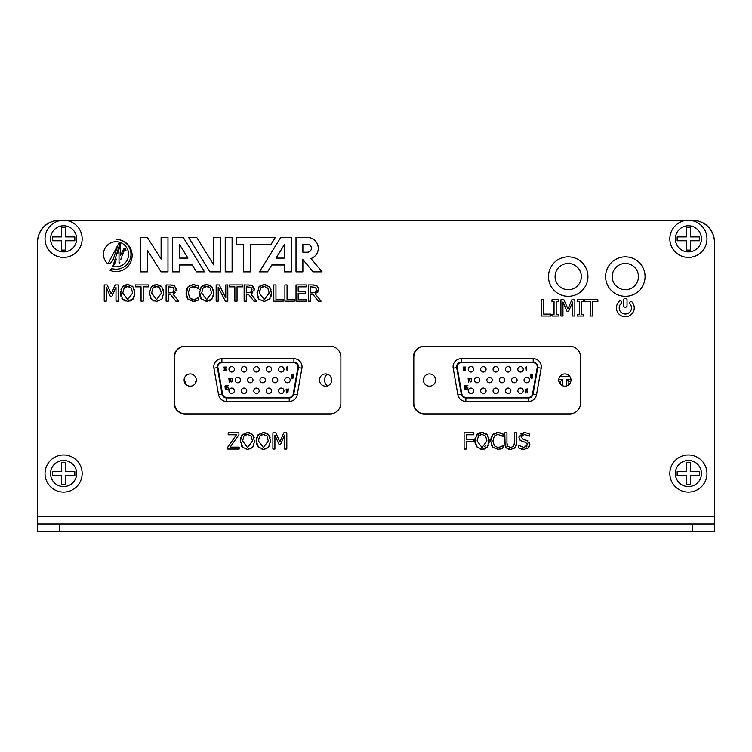 <?xml version="1.0" encoding="UTF-8"?>
<svg xmlns="http://www.w3.org/2000/svg" width="752" height="752" viewBox="0 0 752 752"><rect width="100%" height="100%" fill="white"/><g stroke="black" fill="none" stroke-linecap="round" stroke-linejoin="round"><path stroke-width="1.13" d="M185.359 413.91A10.829 10.829 0 0 1 174.53 403.081L174.53 357.059A10.829 10.829 0 0 1 185.359 346.23M331.707 380.07A6.119 6.119 0 0 0 325.588 373.951A6.119 6.119 0 0 0 319.468 380.07A6.119 6.119 0 0 0 325.588 386.19A6.119 6.119 0 0 0 331.707 380.07M196.347 380.07A6.119 6.119 0 0 0 190.228 373.951A6.119 6.119 0 0 0 184.108 380.07A6.119 6.119 0 0 0 190.228 386.19A6.119 6.119 0 0 0 196.347 380.07M327.402 385.917A7.699 7.699 0 0 1 327.176 374.158M185.246 383.623L185.246 381.743L184.343 381.743M195.539 383.116L195.539 381.743L196.122 381.743M461.869 394.039L457.188 367.512A4.061 4.061 0 0 1 461.183 362.746L533.196 362.746A4.061 4.061 0 0 1 537.201 367.512L532.519 394.039A4.061 4.061 0 0 1 528.515 397.394L465.864 397.394A4.061 4.061 0 0 1 461.869 394.039M523.26 369.345A2.707 2.707 0 0 0 520.553 366.638A2.707 2.707 0 0 0 517.846 369.345A2.707 2.707 0 0 0 520.553 372.052A2.707 2.707 0 0 0 523.26 369.345M523.26 390.786A2.707 2.707 0 0 0 520.553 388.079A2.707 2.707 0 0 0 517.846 390.786A2.707 2.707 0 0 0 520.553 393.493A2.707 2.707 0 0 0 523.26 390.786M529.464 380.07A2.707 2.707 0 0 0 526.757 377.363A2.707 2.707 0 0 0 524.05 380.07A2.707 2.707 0 0 0 526.757 382.777A2.707 2.707 0 0 0 529.464 380.07M510.862 369.345A2.707 2.707 0 0 0 508.155 366.638A2.707 2.707 0 0 0 505.447 369.345A2.707 2.707 0 0 0 508.155 372.052A2.707 2.707 0 0 0 510.862 369.345M510.862 390.786A2.707 2.707 0 0 0 508.155 388.079A2.707 2.707 0 0 0 505.447 390.786A2.707 2.707 0 0 0 508.155 393.493A2.707 2.707 0 0 0 510.862 390.786M517.066 380.07A2.707 2.707 0 0 0 514.359 377.363A2.707 2.707 0 0 0 511.651 380.07A2.707 2.707 0 0 0 514.359 382.777A2.707 2.707 0 0 0 517.066 380.07M498.463 369.345A2.707 2.707 0 0 0 495.756 366.638A2.707 2.707 0 0 0 493.049 369.345A2.707 2.707 0 0 0 495.756 372.052A2.707 2.707 0 0 0 498.463 369.345M498.463 390.786A2.707 2.707 0 0 0 495.756 388.079A2.707 2.707 0 0 0 493.049 390.786A2.707 2.707 0 0 0 495.756 393.493A2.707 2.707 0 0 0 498.463 390.786M504.667 380.07A2.707 2.707 0 0 0 501.96 377.363A2.707 2.707 0 0 0 499.253 380.07A2.707 2.707 0 0 0 501.96 382.777A2.707 2.707 0 0 0 504.667 380.07M486.065 369.345A2.707 2.707 0 0 0 483.357 366.638A2.707 2.707 0 0 0 480.65 369.345A2.707 2.707 0 0 0 483.357 372.052A2.707 2.707 0 0 0 486.065 369.345M486.065 390.786A2.707 2.707 0 0 0 483.357 388.079A2.707 2.707 0 0 0 480.65 390.786A2.707 2.707 0 0 0 483.357 393.493A2.707 2.707 0 0 0 486.065 390.786M492.269 380.07A2.707 2.707 0 0 0 489.561 377.363A2.707 2.707 0 0 0 486.854 380.07A2.707 2.707 0 0 0 489.561 382.777A2.707 2.707 0 0 0 492.269 380.07M473.666 369.345A2.707 2.707 0 0 0 470.959 366.638A2.707 2.707 0 0 0 468.252 369.345A2.707 2.707 0 0 0 470.959 372.052A2.707 2.707 0 0 0 473.666 369.345M473.666 390.786A2.707 2.707 0 0 0 470.959 388.079A2.707 2.707 0 0 0 468.252 390.786A2.707 2.707 0 0 0 470.959 393.493A2.707 2.707 0 0 0 473.666 390.786M479.861 380.07A2.707 2.707 0 0 0 477.153 377.363A2.707 2.707 0 0 0 474.446 380.07A2.707 2.707 0 0 0 477.153 382.777A2.707 2.707 0 0 0 479.861 380.07M465.864 401.455A8.122 8.122 0 0 1 457.865 394.744L453.183 368.217A8.122 8.122 0 0 1 461.183 358.685L533.196 358.685A8.122 8.122 0 0 1 541.196 368.217L536.514 394.744A8.122 8.122 0 0 1 528.515 401.455L465.864 401.455L465.864 397.94A4.606 4.606 0 0 1 461.333 394.133L456.652 367.606A4.606 4.606 0 0 1 461.183 362.201L533.196 362.201A4.606 4.606 0 0 1 537.727 367.606L533.055 394.133A4.606 4.606 0 0 1 528.515 397.94L465.864 397.94M424.636 413.91A10.829 10.829 0 0 1 413.807 403.081L413.807 357.059A10.829 10.829 0 0 1 424.636 346.23M435.634 380.07A6.119 6.119 0 0 0 429.514 373.951A6.119 6.119 0 0 0 423.395 380.07A6.119 6.119 0 0 0 429.514 386.19A6.119 6.119 0 0 0 435.634 380.07M570.994 380.07A6.119 6.119 0 0 0 564.874 373.951A6.119 6.119 0 0 0 558.755 380.07A6.119 6.119 0 0 0 564.874 386.19A6.119 6.119 0 0 0 570.994 380.07M413.816 356.57A13.696 13.696 0 0 0 413.403 359.926M463.702 369.317L464.915 369.053L465.328 369.918L464.651 370.698L463.223 370.097L463.561 370.783L465.328 370.783L465.526 369.232L464.651 368.536L463.561 368.884L463.561 367.502L465.526 367.07L463.223 367.07L463.702 369.317M468.957 378.03L468.148 378.641L468.552 382.091L468.957 378.03M469.502 380.456L470.31 382.007L471.466 381.743L471.466 378.378L469.972 378.378L469.502 380.456M469.906 379.243L470.724 378.463L471.532 379.243L471.062 381.574L469.906 380.888L469.906 379.243M465.074 385.654L464.257 386.255L464.67 389.715L465.074 385.654M466.362 387.637L467.302 387.637L467.716 388.502L467.039 389.282L465.61 388.671L465.949 389.367L467.716 389.367L467.913 387.806L467.039 387.12L465.949 387.468L465.949 386.086L467.913 385.654L465.61 385.654L465.61 387.9L466.362 387.637M526.757 366.562L525.949 367.173L526.353 370.623L526.757 366.562M532.585 376.103L530.827 376.188L531.297 374.806L532.792 375.239L532.181 374.374L530.893 374.637L530.489 376.62L531.232 378.265L532.585 378.002L532.585 376.103M532.585 376.884L531.974 377.918L530.893 377.147L531.504 376.188L532.585 376.884M526.221 388.925L525.413 389.527L525.817 392.986L526.221 388.925M527.575 388.925L526.767 389.527L527.171 392.986L527.575 388.925M222.583 394.039L217.901 367.512A4.061 4.061 0 0 1 221.906 362.746L293.919 362.746A4.061 4.061 0 0 1 297.914 367.512L293.233 394.039A4.061 4.061 0 0 1 289.238 397.394L226.587 397.394A4.061 4.061 0 0 1 222.583 394.039M283.983 369.345A2.707 2.707 0 0 0 281.276 366.638A2.707 2.707 0 0 0 278.569 369.345A2.707 2.707 0 0 0 281.276 372.052A2.707 2.707 0 0 0 283.983 369.345M283.983 390.786A2.707 2.707 0 0 0 281.276 388.079A2.707 2.707 0 0 0 278.569 390.786A2.707 2.707 0 0 0 281.276 393.493A2.707 2.707 0 0 0 283.983 390.786M290.178 380.07A2.707 2.707 0 0 0 287.471 377.363A2.707 2.707 0 0 0 284.764 380.07A2.707 2.707 0 0 0 287.471 382.777A2.707 2.707 0 0 0 290.178 380.07M271.585 369.345A2.707 2.707 0 0 0 268.878 366.638A2.707 2.707 0 0 0 266.17 369.345A2.707 2.707 0 0 0 268.878 372.052A2.707 2.707 0 0 0 271.585 369.345M271.585 390.786A2.707 2.707 0 0 0 268.878 388.079A2.707 2.707 0 0 0 266.17 390.786A2.707 2.707 0 0 0 268.878 393.493A2.707 2.707 0 0 0 271.585 390.786M277.779 380.07A2.707 2.707 0 0 0 275.072 377.363A2.707 2.707 0 0 0 272.365 380.07A2.707 2.707 0 0 0 275.072 382.777A2.707 2.707 0 0 0 277.779 380.07M259.186 369.345A2.707 2.707 0 0 0 256.479 366.638A2.707 2.707 0 0 0 253.772 369.345A2.707 2.707 0 0 0 256.479 372.052A2.707 2.707 0 0 0 259.186 369.345M259.186 390.786A2.707 2.707 0 0 0 256.479 388.079A2.707 2.707 0 0 0 253.772 390.786A2.707 2.707 0 0 0 256.479 393.493A2.707 2.707 0 0 0 259.186 390.786M265.381 380.07A2.707 2.707 0 0 0 262.674 377.363A2.707 2.707 0 0 0 259.966 380.07A2.707 2.707 0 0 0 262.674 382.777A2.707 2.707 0 0 0 265.381 380.07M246.788 369.345A2.707 2.707 0 0 0 244.08 366.638A2.707 2.707 0 0 0 241.373 369.345A2.707 2.707 0 0 0 244.08 372.052A2.707 2.707 0 0 0 246.788 369.345M246.788 390.786A2.707 2.707 0 0 0 244.08 388.079A2.707 2.707 0 0 0 241.373 390.786A2.707 2.707 0 0 0 244.08 393.493A2.707 2.707 0 0 0 246.788 390.786M252.982 380.07A2.707 2.707 0 0 0 250.275 377.363A2.707 2.707 0 0 0 247.568 380.07A2.707 2.707 0 0 0 250.275 382.777A2.707 2.707 0 0 0 252.982 380.07M234.389 369.345A2.707 2.707 0 0 0 231.682 366.638A2.707 2.707 0 0 0 228.975 369.345A2.707 2.707 0 0 0 231.682 372.052A2.707 2.707 0 0 0 234.389 369.345M234.389 390.786A2.707 2.707 0 0 0 231.682 388.079A2.707 2.707 0 0 0 228.975 390.786A2.707 2.707 0 0 0 231.682 393.493A2.707 2.707 0 0 0 234.389 390.786M240.584 380.07A2.707 2.707 0 0 0 237.876 377.363A2.707 2.707 0 0 0 235.169 380.07A2.707 2.707 0 0 0 237.876 382.777A2.707 2.707 0 0 0 240.584 380.07M226.587 401.455A8.122 8.122 0 0 1 218.588 394.744L213.906 368.217A8.122 8.122 0 0 1 221.906 358.685L293.919 358.685A8.122 8.122 0 0 1 301.919 368.217L297.237 394.744A8.122 8.122 0 0 1 289.238 401.455L226.587 401.455L226.587 397.94A4.606 4.606 0 0 1 222.047 394.133L217.375 367.606A4.606 4.606 0 0 1 221.906 362.201L293.919 362.201A4.606 4.606 0 0 1 298.45 367.606L293.769 394.133A4.606 4.606 0 0 1 289.238 397.94L226.587 397.94M174.539 356.57A13.696 13.696 0 0 0 174.126 359.926M224.416 369.317L225.638 369.053L226.042 369.918L225.365 370.698L223.946 370.097L224.284 370.783L226.042 370.783L226.249 369.232L225.365 368.536L224.284 368.884L224.284 367.502L226.249 367.07L223.946 367.07L224.416 369.317M229.68 378.03L228.871 378.641L229.275 382.091L229.68 378.03M230.225 380.456L231.033 382.007L232.18 381.743L232.659 380.456L232.18 378.378L230.695 378.378L230.225 380.456M230.629 379.243L231.437 378.463L232.255 379.243L231.776 381.574L230.629 380.888L230.629 379.243M225.788 385.654L224.98 386.255L225.384 389.715L225.788 385.654M227.076 387.637L228.025 387.637L228.429 388.502L227.753 389.282L226.333 388.671L226.672 389.367L228.429 389.367L228.636 387.806L227.753 387.12L226.672 387.468L226.672 386.086L228.636 385.654L226.333 385.654L226.333 387.9L227.076 387.637M287.48 366.562L286.662 367.173L287.076 370.623L287.48 366.562M293.308 376.103L291.55 376.188L292.02 374.806L293.506 375.239L292.904 374.374L291.616 374.637L291.212 376.62L291.955 378.265L293.308 378.002L293.308 376.103M293.308 376.884L292.697 377.918L291.616 377.147L292.227 376.188L293.308 376.884M286.944 388.925L286.127 389.527L286.54 392.986L286.944 388.925M288.298 388.925L287.48 389.527L287.894 392.986L288.298 388.925M413.403 403.081A10.829 10.829 0 0 0 424.231 413.91L569.743 413.91A10.829 10.829 0 0 0 580.572 403.081L580.572 357.059A10.829 10.829 0 0 0 569.743 346.23L424.231 346.23A10.829 10.829 0 0 0 413.403 357.059L413.403 403.081M174.126 403.081A10.829 10.829 0 0 0 184.954 413.91L330.053 413.91A10.829 10.829 0 0 0 340.882 403.081L340.882 357.059A10.829 10.829 0 0 0 330.053 346.23L184.954 346.23A10.829 10.829 0 0 0 174.126 357.059L174.126 403.081M65.518 471.617L74.843 471.617L74.843 475.461L65.518 475.461L65.518 484.786L61.664 484.786L61.664 475.461L52.339 475.461L52.339 471.617L61.664 471.617L61.664 462.283L65.518 462.283L65.518 471.617M45.026 473.534A18.565 18.565 0 0 0 63.591 492.099A18.565 18.565 0 0 0 82.156 473.534A18.565 18.565 0 0 0 63.591 454.969A18.565 18.565 0 0 0 45.026 473.534M65.518 236.899L74.843 236.899L74.843 240.753L65.518 240.753L65.518 250.078L61.664 250.078L61.664 240.753L52.339 240.753L52.339 236.899L61.664 236.899L61.664 227.574L65.518 227.574L65.518 236.899M45.026 238.826A18.565 18.565 0 0 0 63.591 257.391A18.565 18.565 0 0 0 82.156 238.826A18.565 18.565 0 0 0 63.591 220.261A18.565 18.565 0 0 0 45.026 238.826M690.336 236.899L699.661 236.899L699.661 240.753L690.336 240.753L690.336 250.078L686.482 250.078L686.482 240.753L677.157 240.753L677.157 236.899L686.482 236.899L686.482 227.574L690.336 227.574L690.336 236.899M669.844 238.826A18.565 18.565 0 0 0 688.409 257.391A18.565 18.565 0 0 0 706.974 238.826A18.565 18.565 0 0 0 688.409 220.261A18.565 18.565 0 0 0 669.844 238.826M690.336 471.617L699.661 471.617L699.661 475.461L690.336 475.461L690.336 484.786L686.482 484.786L686.482 475.461L677.157 475.461L677.157 471.617L686.482 471.617L686.482 462.283L690.336 462.283L690.336 471.617M669.844 473.534A18.565 18.565 0 0 0 688.409 492.099A18.565 18.565 0 0 0 706.974 473.534A18.565 18.565 0 0 0 688.409 454.969A18.565 18.565 0 0 0 669.844 473.534M580.008 270.814A13.132 13.132 0 0 1 573.983 288.383A13.132 13.132 0 0 1 555.079 276.586A13.132 13.132 0 0 1 580.008 270.814M585.94 267.919A19.731 19.731 0 0 1 576.878 294.314A19.731 19.731 0 0 1 550.483 285.252A19.731 19.731 0 0 1 559.544 258.848A19.731 19.731 0 0 1 585.94 267.919M626.35 263.491A13.132 13.132 0 0 1 638.439 277.591A13.132 13.132 0 0 1 624.339 289.68A13.132 13.132 0 0 1 612.213 276.586A13.132 13.132 0 0 1 626.35 263.491M626.858 256.902A19.731 19.731 0 0 1 645.019 278.099A19.731 19.731 0 0 1 623.831 296.26A19.731 19.731 0 0 1 605.67 275.063A19.731 19.731 0 0 1 626.858 256.902M597.878 299.804L597.878 301.731L592.435 301.731L592.435 316.047L590.273 316.047L590.273 301.731L584.821 301.731L584.821 299.804L597.878 299.804M630.016 302.154A1.354 1.354 0 0 1 632.112 302.107A8.902 8.902 0 0 1 631.154 314.627A8.902 8.902 0 0 1 618.633 313.725A8.902 8.902 0 0 1 619.469 301.195A1.354 1.354 0 0 1 621.509 301.486L621.547 301.543A1.354 1.354 0 0 1 621.293 303.282A6.129 6.129 0 0 0 620.72 311.911A6.129 6.129 0 0 0 629.339 312.531A6.129 6.129 0 0 0 630.016 303.911A1.354 1.354 0 0 1 629.969 302.21L630.016 302.154M117.34 247.211L112.809 260.371L110.281 263.501L107.921 263.914A12.605 12.605 0 0 1 119.436 242.153L118.337 243.686M119.436 242.153L107.921 263.914M625.683 307.154L625.006 307.154A1.354 1.354 0 0 1 623.652 305.801L623.652 299.794A1.354 1.354 0 0 1 625.006 298.441L625.683 298.441A1.354 1.354 0 0 1 627.036 299.794L627.036 305.801A1.354 1.354 0 0 1 625.683 307.154M250.435 271.848L243.563 271.848L243.563 244.344L236.683 244.344L236.683 237.472L275.317 237.472L271.068 244.344L250.435 244.344L250.435 271.848M121.833 256.272L124.465 249.937L126.063 250.087L125.114 248.47L123.948 248.696L120.517 255.323L120.245 242.482A12.54 12.54 0 0 1 128.047 258.002A12.54 12.54 0 0 1 112.847 266.415L114.229 264.563M114.577 263.896L115.761 261.01M115.902 260.587L116.372 259.102M117.697 253.772L119.277 246.233M119.286 247.502L119.154 249.1M119.013 252.183L119.023 262.871L119.173 263.661L119.888 262.617M120.705 259.891L121.41 257.466M112.847 266.415L120.245 242.482M291.419 237.472L291.419 271.848L284.547 271.848L284.547 264.977L271.782 264.977L267.524 271.848L259.44 271.848L280.712 237.472L291.419 237.472M276.031 258.096L284.547 258.096L284.547 244.344L276.031 258.096M116.071 239.409A16.065 16.065 0 0 1 131.844 258.491A16.065 16.065 0 0 1 110.14 270.4A11.214 11.214 0 0 0 111.757 268.558A14.89 14.89 0 0 0 130.801 256.479A14.89 14.89 0 0 0 116.071 239.409M302.877 271.848L296.006 271.848L296.006 237.472L307.465 237.472A10.81 10.81 0 0 1 310.961 258.509L322.082 271.848L313.133 271.848L302.877 259.553L302.877 271.848M302.877 252.211L307.465 252.211A3.929 3.929 0 0 0 311.394 248.282A3.929 3.929 0 0 0 307.465 244.344L302.877 244.344L302.877 252.211M225.224 237.472L232.105 237.472L232.105 271.848L225.224 271.848L225.224 237.472M251.967 433.942L254.204 437.363M241.777 435.417L247.53 432.503L252.766 434.703L254.637 442.486M253.772 445.682L252.766 447.214L249.993 449.057M254.712 440.963L252.766 447.214L247.53 449.433L246.261 449.339M248.762 449.339L247.53 449.433L242.294 447.214L241.138 445.334M242.905 447.835L240.358 440.963L240.433 439.412M242.605 440.963L247.54 447.562L252.465 440.963L251.14 436.057L247.54 434.374L243.939 436.057L242.605 440.963M247.54 434.374L245.801 434.647M244.748 435.229L243.939 436.057M240.358 440.963L242.304 434.703L247.53 432.503L249.213 432.663M240.593 438.397L240.725 437.824M220.637 271.848L209.93 271.848L188.658 237.472L196.751 237.472L213.765 264.977L213.765 237.472L220.637 237.472L220.637 271.848M267.778 433.942L269.573 436.245M270.015 437.363L270.165 437.89M270.447 439.412L270.447 442.486M257.579 435.417L263.341 432.503L268.577 434.703L270.523 440.963L268.577 447.214L265.804 449.057M269.573 445.682L268.577 447.214L263.341 449.433L262.072 449.339M264.572 449.339L263.341 449.433L257.56 446.5M258.716 447.835L256.169 440.963L256.244 439.412M258.415 440.963L263.35 447.562L268.276 440.963L266.941 436.057L263.35 434.374L259.741 436.057L258.415 440.963M258.632 438.66L258.538 439.215M263.35 434.374L261.611 434.647M260.559 435.229L259.741 436.057M256.667 444.554L256.169 440.963L258.115 434.703L263.341 432.503L265.014 432.663M256.404 438.397L256.535 437.824M187.944 258.096L179.437 244.344L179.437 258.096L187.944 258.096M172.565 271.848L172.565 237.472L183.272 237.472L204.544 271.848L196.46 271.848L192.202 264.977L179.437 264.977L179.437 271.848L172.565 271.848M286.822 449.085L284.66 449.085L284.66 435.098L280.421 444.611L279.105 444.611L274.912 435.098L274.912 449.085L272.891 449.085L272.891 432.842L275.843 432.842L279.894 441.885L283.824 432.842L286.822 432.842L286.822 449.085M167.978 237.472L167.978 271.848L161.107 271.848L147.354 250.266L147.354 271.848L140.474 271.848L140.474 237.472L147.354 237.472L161.107 259.055L161.107 237.472L167.978 237.472M485.895 433.556L488.236 436.245M488.678 437.363L488.828 437.89M489.101 439.412L489.11 442.486M479.381 432.926L482.004 432.503L487.24 434.703L489.185 440.963L487.24 447.214L484.467 449.057M488.236 445.682L487.24 447.214L482.004 449.433L480.735 449.339M483.235 449.339L482.004 449.433L476.223 446.5M477.379 447.835L474.822 440.963L474.907 439.412M477.078 440.963L482.013 447.562L486.939 440.963L485.604 436.057L482.013 434.374L478.404 436.057L477.078 440.963M477.294 438.66L477.2 439.215M482.013 434.374L480.274 434.647M479.221 435.229L478.404 436.057M476.242 435.417L482.004 432.503L483.273 432.597M475.33 444.554L474.822 440.963L476.777 434.703L478.742 433.199M475.067 438.397L475.198 437.824M484.645 446.782L485.924 445.391M228.194 432.842L238.92 432.842L238.92 434.788L230.14 447.167L239.145 447.167L239.145 449.085L227.8 449.085L227.8 447.073L236.485 434.769L228.194 434.769L228.194 432.842M498.623 449.358L492.673 447.243L491.169 444.601M501.302 448.728L497.899 449.376L492.673 447.243L490.633 440.982L491.159 437.41M491.169 437.391L492.663 434.788L494.478 433.359M490.633 440.982L492.663 434.788L497.937 432.55L502.956 433.923L502.956 436.527L497.927 434.393L494.337 436.066L492.889 440.982L494.384 445.889L497.927 447.506L501.076 446.707L502.956 445.4L502.956 447.985L499.995 449.141M496.677 432.644L500.794 432.973L502.956 433.923M502.787 436.527L500.954 435.173M466.259 441.264L466.259 449.085L464.097 449.085L464.097 432.842L473.816 432.842L473.816 434.769L466.259 434.769L466.259 439.347L473.497 439.347L473.497 441.264L466.259 441.264M524.99 449.339L522.819 449.32M521.662 449.141L521.145 449.01M520.375 448.756L518.814 448.117L518.814 445.4L524.144 447.506M529.333 446.65L528.383 447.901L524.144 449.376L518.814 448.117M526.287 447.036L526.861 446.622M527.613 444.911L525.61 442.308L521.164 441.01M523.994 447.506L527.613 444.799M527.368 443.595L527.002 443.078M525.61 442.308L522.678 441.574L519.707 439.798M521.155 441.001L519.989 440.136L518.936 437.203L519.181 435.728M518.983 437.927L518.936 437.203L524.398 432.55L529.229 433.603L529.229 436.188L524.539 434.421L521.183 436.978L523.307 439.506L527.829 440.851M520.469 433.895L524.398 432.55L529.229 433.603M529.088 441.903L529.859 444.451L527.735 448.418M523.307 439.506L526.635 440.362L529.859 444.451L529.728 445.579M505.118 445.898L504.771 432.842L506.933 432.842L506.933 442.975L507.628 446.256L510.646 447.59L513.672 446.256L514.368 443.031L514.368 432.842L516.53 432.842L516.182 445.898L513.738 448.822M511.764 449.367L509.555 449.367M514.227 444.883L514.302 444.319M506.933 442.975L506.989 444.31M507.064 444.808L507.233 445.466M506.481 448.079L505.72 447.196M508.784 449.235L508.145 449.057M516.53 442.975L514.97 447.929L510.646 449.433L506.322 447.929L504.771 442.975M132.305 286.174L133.471 287.508M134.373 289.445L134.627 290.385M134.805 291.503L134.805 294.568M126.016 284.754L127.699 284.585L132.935 286.785L134.881 293.054L132.935 299.305L130.613 300.979M134.627 295.686L134.439 296.448M133.48 298.591L127.257 301.505M128.93 301.43L127.699 301.514L121.918 298.582M125.208 301.138L122.463 299.305L120.602 291.494M122.773 293.054L127.708 299.644L132.634 293.054L131.309 288.138L127.708 286.456L124.108 288.138L122.773 293.054M129.541 286.785L125.969 286.738M124.917 287.32L124.108 288.138M121.016 289.501L122.473 286.785L127.699 284.585L128.968 284.679M121.025 296.645L120.527 293.054L122.473 286.785L123.29 286.004M124.738 285.149L125.208 284.97M131.309 288.138L130.51 287.339M106.239 301.176L104.227 301.176L104.227 284.933L107.179 284.933L111.23 293.976L115.15 284.933L118.158 284.933L118.158 301.176L115.996 301.176L115.996 287.179L111.757 296.702L110.441 296.702L106.239 287.179L106.239 301.176M141.047 301.176L141.047 286.85L135.595 286.85L135.595 284.933L148.652 284.933L148.652 286.85L143.2 286.85L143.2 301.176L141.047 301.176M153.925 285.017L157.826 284.679M160.449 285.647L162.065 287.132M151.049 287.142L153.286 285.29M149.46 294.587L149.46 291.494M154.066 301.138L151.312 299.305L150.315 297.764M162.789 297.773L161.793 299.305L156.115 301.505M163.654 291.503L163.654 294.568M163.222 289.445L163.428 290.187M153.765 287.32L152.957 288.138L151.631 293.054L156.566 299.644L161.492 293.054L159.358 287.339M158.399 286.785L154.818 286.738M160.157 288.138L156.566 286.456L152.957 288.138M151.312 299.305L149.375 293.054L151.321 286.785L156.548 284.585L161.793 286.785L163.739 293.054L161.793 299.305L156.548 301.514L151.312 299.305M209.902 285.309L212.384 287.508M213.286 289.445L213.54 290.385M213.718 291.503L213.718 294.568M203.989 285.017L206.612 284.585L211.848 286.785L213.794 293.054L211.848 299.305L209.47 300.997M213.54 295.686L213.352 296.448M212.393 298.591L206.612 301.514L200.831 298.582M207.477 301.477L201.376 299.305L199.515 291.494M201.686 293.054L206.621 299.644L211.547 293.054L210.222 288.138L206.621 286.456L203.021 288.138L201.686 293.054M208.454 286.785L206.49 286.456M204.864 286.747L204.29 287.01M199.929 289.501L201.386 286.785L206.612 284.585L209.808 285.262M199.938 296.645L199.44 293.054L201.386 286.785L203.35 285.29M210.222 288.138L209.423 287.339M176.194 288.383L176.128 290.667M175.357 292.321L172.904 294.107L178.675 301.176L175.874 301.176L170.742 294.709L168.269 294.709L168.269 301.176L166.107 301.176L166.107 284.933L172.631 285.083M173.731 285.412L174.784 286.042M170.159 292.904L173.101 292.067L174.022 289.511L172.988 287.349L168.269 286.803L168.269 292.904L170.159 292.904M170.29 284.933L174.426 285.788L176.269 289.341L172.904 294.107M227.79 301.176L225.365 301.176L218.183 287.17L218.183 301.176L216.162 301.176L216.162 284.933L219.236 284.933L225.779 297.792L225.779 284.933L227.79 284.933L227.79 301.176M195.012 299.371L198.34 297.491L198.34 300.067L195.379 301.232M194.007 301.449L188.066 299.334L187.032 297.83M191.901 299.39L193.64 299.587M190.754 287.236L189.72 288.157L188.273 293.064L189.777 297.98L190.82 298.892M197.09 287.725L192.098 286.644M195.68 284.923L198.34 286.014L198.34 288.618L194.589 286.597M192.061 284.735L194.185 284.679M186.44 289.83L188.047 286.879L189.861 285.45M186.111 294.634L188.047 286.879L193.33 284.641L198.34 286.014M193.32 286.484L189.72 288.157M189.777 297.98L193.32 299.597L196.46 298.788M198.34 300.067L193.292 301.467L188.066 299.334L186.026 293.064M252.061 293.543L250.914 294.107L256.695 301.176L253.894 301.176L248.762 294.709L246.28 294.709L246.28 301.176L244.127 301.176L244.127 284.933L250.651 285.083M246.28 292.904L251.112 292.067L252.033 289.511L251.008 287.349L246.28 286.803L246.28 292.904M254.204 288.383L254.063 290.968M251.741 285.412L254.289 289.341L250.914 294.107M248.31 284.933L252.446 285.788L253.894 287.396M242.482 284.933L242.482 286.85L237.03 286.85L237.03 301.176L234.868 301.176L234.868 286.85L229.426 286.85L229.426 284.933L242.482 284.933M269.169 286.465L270.466 288.336M270.908 289.445L271.068 289.981M271.34 291.503L271.35 294.568M262.984 284.679L264.234 284.585L269.479 286.785L271.425 293.054L269.479 299.305L264.234 301.514L258.998 299.305L258.002 297.764M271.171 295.686L270.983 296.448M270.024 298.591L264.234 301.514L258.998 299.305L257.062 293.054L257.156 291.372M259.318 293.054L264.253 299.644L269.178 293.054L267.844 288.138L264.253 286.456L260.643 288.138L259.318 293.054M259.656 290.225L259.487 290.977M264.253 286.456L262.514 286.738M261.461 287.32L260.643 288.138M258.331 287.753L259.017 286.785L264.234 284.585L265.512 284.679M266.659 284.952L267.223 285.168M257.146 294.587L259.017 286.785L260.089 285.816M287.067 284.933L287.067 299.249L294.314 299.249L294.314 301.176L284.905 301.176L284.905 284.933L287.067 284.933M283.203 301.176L273.794 301.176L273.794 284.933L275.956 284.933L275.956 299.249L283.203 299.249L283.203 301.176M318.472 287.762L317.795 292.321M316.122 293.75L315.342 294.107L321.113 301.176L318.312 301.176L313.18 294.709L310.708 294.709L310.708 301.176L308.546 301.176L308.546 284.933L313.772 284.952M314.74 285.036L317.494 286.277M312.597 292.904L315.539 292.067L316.46 289.511L315.426 287.349L310.708 286.803L310.708 292.904L312.597 292.904M312.729 284.933L316.865 285.788L318.707 289.341L315.342 294.107M296.015 301.176L296.015 284.933L306.177 284.933L306.177 286.85L298.168 286.85L298.168 291.306L305.632 291.306L305.632 293.224L298.168 293.224L298.168 299.249L306.177 299.249L306.177 301.176L296.015 301.176M543.649 299.804L543.649 314.129L550.896 314.129L550.896 316.047L541.487 316.047L541.487 299.804L543.649 299.804M558.257 316.047L551.968 316.047L551.968 314.392L554.036 314.392L554.036 301.467L551.968 301.467L551.968 299.804L558.257 299.804L558.257 301.467L556.189 301.467L556.189 314.392L558.257 314.392L558.257 316.047M562.947 316.047L560.936 316.047L560.936 299.804L563.878 299.804L567.939 308.846L571.858 299.804L574.857 299.804L574.857 316.047L572.695 316.047L572.695 302.06L568.465 311.572L567.14 311.572L562.947 302.06L562.947 316.047M583.806 316.047L577.517 316.047L577.517 314.392L579.585 314.392L579.585 301.467L577.517 301.467L577.517 299.804L583.806 299.804L583.806 301.467L581.738 301.467L581.738 314.392L583.806 314.392L583.806 316.047M692.742 524.003L692.742 531.739L714.4 531.739L714.4 524.003L37.6 524.003L37.6 242.069A21.658 21.658 0 0 1 59.258 220.411L61.175 220.411M690.825 220.411L692.742 220.411A21.658 21.658 0 0 1 714.4 242.069L714.4 524.003M65.997 220.411L686.003 220.411M692.742 531.739L59.258 531.739L59.258 524.003M37.6 524.003L37.6 531.739L59.258 531.739M692.742 220.411L693.043 220.411A21.357 21.357 0 0 1 714.4 241.777L714.4 242.069M37.6 242.069L37.6 241.777A21.357 21.357 0 0 1 58.957 220.411L59.258 220.411M560.024 376.329L569.715 376.329M562.646 385.767L562.646 379.356L558.792 379.356M570.947 379.356L566.773 379.356L566.773 385.889M562.646 379.356L560.588 381.424L558.905 381.424M560.588 384.441L560.588 381.424M566.773 379.356L568.841 381.424L568.841 384.723M570.843 381.424L568.841 381.424M457.865 394.744L461.333 394.133M533.196 362.201L533.196 358.685A8.122 8.122 0 0 1 541.196 368.217L537.727 367.606M533.055 394.133L536.514 394.744A8.122 8.122 0 0 1 528.515 401.455L528.515 397.94M461.183 358.685L461.183 362.201M453.183 368.217L456.652 367.606M218.588 394.744L222.047 394.133M293.919 362.201L293.919 358.685A8.122 8.122 0 0 1 301.919 368.217L298.45 367.606M293.769 394.133L297.237 394.744A8.122 8.122 0 0 1 289.238 401.455L289.238 397.94M221.906 358.685L221.906 362.201M213.906 368.217L217.375 367.606M63.591 460.468A13.066 13.066 0 0 1 76.657 473.534A13.066 13.066 0 0 1 63.591 486.6A13.066 13.066 0 0 1 50.525 473.534A13.066 13.066 0 0 1 63.591 460.468M63.591 225.76A13.066 13.066 0 0 1 76.657 238.826A13.066 13.066 0 0 1 63.591 251.892A13.066 13.066 0 0 1 50.525 238.826A13.066 13.066 0 0 1 63.591 225.76M688.409 225.76A13.066 13.066 0 0 1 701.475 238.826A13.066 13.066 0 0 1 688.409 251.892A13.066 13.066 0 0 1 675.343 238.826A13.066 13.066 0 0 1 688.409 225.76M688.409 460.468A13.066 13.066 0 0 1 701.475 473.534A13.066 13.066 0 0 1 688.409 486.6A13.066 13.066 0 0 1 675.343 473.534A13.066 13.066 0 0 1 688.409 460.468M612.448 274.113A13.132 13.132 0 0 0 612.25 275.57M37.6 516.257L714.4 516.257"/></g></svg>
